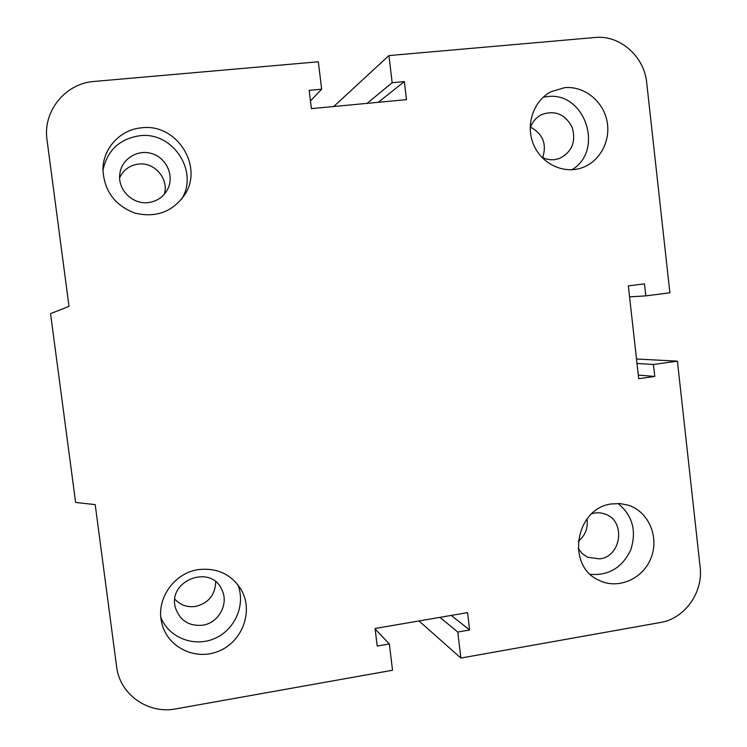 <?xml version="1.0" encoding="UTF-8"?>
<svg xmlns="http://www.w3.org/2000/svg" width="747" height="747" viewBox="0 0 747 747"><rect width="100%" height="100%" fill="white"/><g stroke="black" fill="none" stroke-linecap="round" stroke-linejoin="round"><path stroke-width="1.12" d="M202.661 625.202C189.131 626.388 180.102 620.701 175.564 608.151C166.842 580.643 211.149 563.499 221.952 589.953C229.03 603.931 218.619 623.026 202.661 625.202M174.873 599.206C180.438 605.135 187.329 607.554 195.574 606.452C208.488 603.174 215.201 594.976 215.715 581.857M148.251 202.596C132.546 204.743 117.382 189.505 119.828 173.855C121.528 158.99 137.737 148.914 152.099 153.677C166.553 158.121 174.359 175.704 167.823 188.916C163.714 196.806 157.187 201.373 148.251 202.596M164.303 194.276C169.158 179.037 154.629 161.912 138.531 164.069C129.717 165.255 123.414 169.84 119.651 177.805M530.165 128.344C532.209 122.032 536.075 117.419 541.762 114.534C555.105 109.94 565.246 114.207 572.183 127.326C576.226 141.659 571.978 152.043 559.447 158.495L554.302 159.709L550.595 159.765L545.992 158.943L541.631 157.131M542.686 157.673C546.953 144.031 542.901 133.872 530.547 127.195M591.801 513.684C596.265 512.386 600.644 512.507 604.93 514.039C625.893 520.51 621.784 556.347 599.785 558.896L587.618 557.253L582.24 553.611L578.15 548.429M578.206 541.286C585.312 535.496 588.244 528.036 587.011 518.885M611.737 503.936L620.299 503.599L628.629 505.299C648.798 511.844 659.47 537.298 650.954 558.186C642.793 579.224 617.657 589.934 598.683 580.167C565.722 565.703 575.666 507.736 611.737 503.936M590.326 574.331C608.917 575.732 622.428 567.515 630.841 549.671C636.743 530.837 632.494 515.449 618.096 503.497M564.592 87.67C583.837 85.756 602.82 100.677 606.919 120.669C611.205 140.623 599.869 161.847 581.596 167.907C563.107 174.266 541.117 163.518 533.358 144.068C525.393 124.702 533.47 100.817 551.015 91.722L564.592 87.67M571.959 169.756C604.715 150.268 584.873 91.153 547.121 96.624L543.209 97.222M141.622 127.812C176.722 123.05 204.155 166.637 184.481 195.144C172.268 212.036 155.75 218.012 134.908 213.091C114.777 205.397 104.122 190.887 102.946 169.56C102.899 148.289 120.444 129.455 141.622 127.812M181.521 199.3C199.225 171.754 172.809 131.229 139.642 135.749C119.483 138.923 107.251 150.446 102.946 170.307M198.45 569.606C217.564 567.571 231.962 574.527 241.636 590.466C253.532 611.98 242.065 642.056 218.329 651.328C194.78 661.095 166.422 646.65 161.548 622.008C156.076 598.674 174.378 572.828 198.45 569.606M160.857 617.433C168.878 637.77 194.173 647.556 214.585 638.526C235.128 629.786 245.922 604.603 237.789 584.612M389.336 643.961L377.216 646.071L375.059 628.498L467.547 612.615L469.611 629.973L457.771 632.037L460.88 658.06L660.544 622.475C684.719 618.675 703.413 592.306 700.116 566.992L677.417 361.156L653.448 364.48L654.783 376.451L638.713 378.701L628.339 285.877L644.484 283.841L645.819 295.877L669.882 292.805L646.715 82.805C644.334 56.455 619.889 34.792 595.051 37.49L388.926 55.577L392.166 82.721L404.36 81.6L406.499 99.64L311.406 108.623L309.165 90.34L321.658 89.192L318.315 61.777L94.225 81.442C65.334 83.328 42.607 111.312 47.024 139.988L69.004 306.354L50.544 313.665L75.615 502.442L95.196 504.608L116.607 666.641C119.669 694.411 148.139 714.44 175.872 708.866L392.539 670.246L389.336 643.961L375.125 629.021M404.36 81.6L378.299 102.302M392.166 82.721L367.076 103.357M469.611 629.973L451.225 615.416M388.926 55.577L333.732 106.513M457.771 632.037L439.936 617.358M460.88 658.06L419.002 620.953M677.417 361.156L636.509 359.008M653.448 364.48L637.014 363.481M654.783 376.451L638.312 375.097M645.819 295.877L629.572 296.895M321.658 89.192L310.463 100.91M221.943 589.943L221.317 588.683M241.636 590.457L240.431 588.384"/></g></svg>
